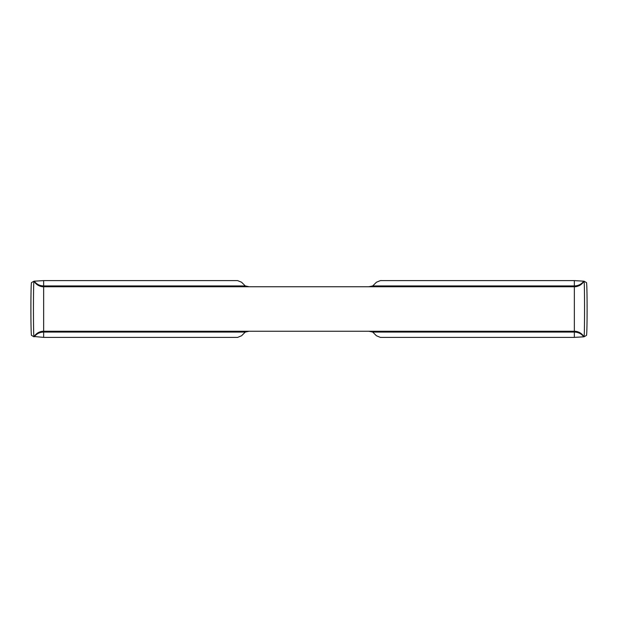 <?xml version="1.0" encoding="UTF-8"?>
<svg xmlns="http://www.w3.org/2000/svg" width="618" height="618" viewBox="0 0 618 618"><rect width="100%" height="100%" fill="white"/><g stroke="black" fill="none" stroke-linecap="round" stroke-linejoin="round"><path stroke-width="0.93" d="M574.354 280.611L584.01 281.198C584.728 280.031 584.728 337.93 584.01 336.802L574.354 337.389L574.354 280.611L380.356 280.611L376.424 282.241L372.724 285.933L368.791 286.752M584.01 281.198L586.436 282.58L584.01 281.198M586.42 335.419L584.01 336.802L586.42 335.419C587.324 336.802 587.324 281.167 586.42 282.58M574.354 337.389L380.356 337.389L376.424 335.759L372.724 332.067L368.791 331.248M249.209 331.248L245.276 332.067L241.576 335.759L237.644 337.389L43.646 337.389L34.477 336.532C36.748 333.658 39.799 332.167 43.646 332.067L43.646 337.389M249.209 286.752L245.276 285.933L241.576 282.241L237.644 280.611L43.646 280.611L33.99 281.198C33.272 280.271 33.272 337.691 33.99 336.802L34.477 336.532M31.58 282.58L33.99 281.198L31.58 282.58C30.684 280.935 30.676 337.026 31.58 335.419L33.99 336.802L31.58 335.419M34.477 281.468C36.748 284.342 39.799 285.833 43.646 285.933L43.646 332.067L245.276 332.067M43.646 286.752A11.124 11.124 0 0 1 34.013 281.19A11.124 11.124 0 0 0 43.646 286.752L574.354 286.752A11.124 11.124 0 0 0 583.987 281.19A11.124 11.124 0 0 1 574.354 286.752M34.013 336.81A11.124 11.124 0 0 1 43.646 331.248C39.452 331.402 36.238 333.256 34.013 336.81M583.987 336.81A11.124 11.124 0 0 0 574.354 331.248L43.646 331.248M372.724 285.933L574.354 285.933C578.201 285.833 581.252 284.342 583.523 281.468M372.724 332.067L574.354 332.067C578.201 332.167 581.252 333.658 583.523 336.532M43.646 280.611L43.646 285.933L245.276 285.933"/></g></svg>
